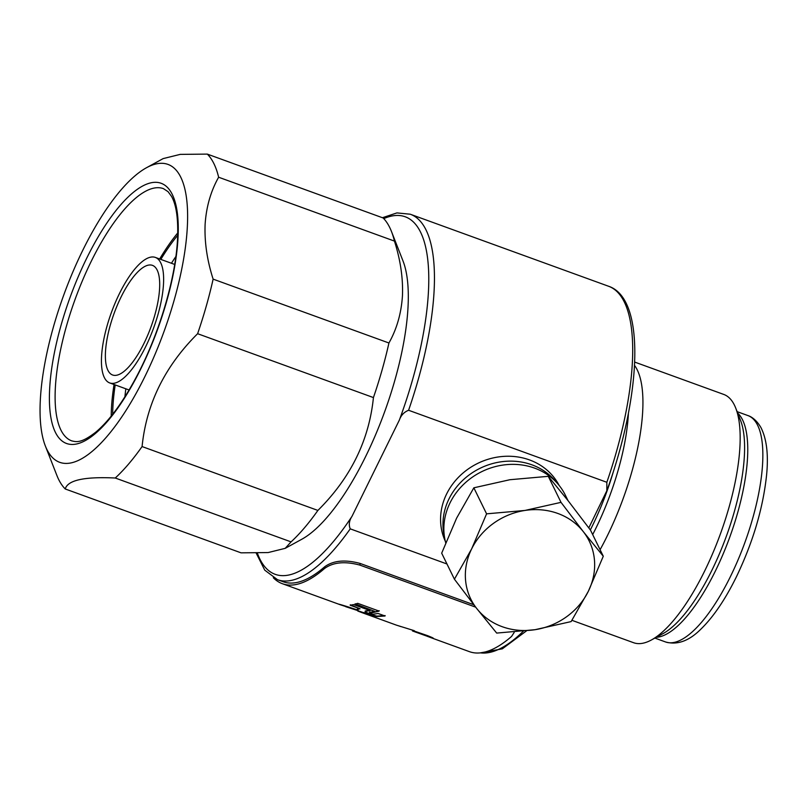<?xml version="1.0" encoding="UTF-8"?>
<svg xmlns="http://www.w3.org/2000/svg" width="807" height="807" viewBox="0 0 807 807"><rect width="100%" height="100%" fill="white"/><g stroke="black" fill="none" stroke-linecap="round" stroke-linejoin="round"><path stroke-width="1.21" d="M735.712 408.06L740.503 420.296A121.514 40.905 110 0 1 711.774 570.509A121.514 40.905 110 0 1 663.011 633.616L651.491 639.931A132.076 44.466 -70 0 0 704.491 571.336A132.076 44.466 -70 0 0 735.712 408.06A132.076 44.466 -70 0 0 734.451 405.175A132.076 44.466 -70 0 0 723.758 394.431L634.695 362.081M592.681 534.577A121.514 40.905 -70 0 0 595.818 528.383A121.514 40.905 -70 0 0 628.411 413.255M634.544 365.42A132.076 44.466 110 0 1 607.237 535.999A132.076 44.466 110 0 1 600.085 549.708M571.941 620.321L633.566 642.705A132.076 44.466 -70 0 0 651.491 639.931M446.967 563.982L350.238 528.847C348.584 524.883 349.159 520.707 351.993 516.339L399.364 420.064C401.008 415.312 404.085 412.054 408.594 410.269L606.844 482.283L606.844 490.717L588.817 527.879M160.744 262.85A66.779 22.485 110 0 1 149.84 337.568A66.779 22.485 110 0 1 109.732 382.942A66.779 22.485 110 0 1 104.325 377.515A66.779 22.485 110 0 1 115.23 302.786A66.779 22.485 110 0 1 155.337 257.413A66.779 22.485 110 0 1 160.744 262.85M107.896 370.252A58.326 19.63 110 0 1 117.419 304.996A58.326 19.63 110 0 1 152.442 265.362A58.326 19.63 110 0 1 157.173 270.103A58.326 19.63 110 0 1 147.651 335.369A58.326 19.63 110 0 1 112.617 375.003A58.326 19.63 110 0 1 107.896 370.252M114.049 384.515A134.194 45.172 -70 0 0 111.467 408.09A134.194 45.172 -70 0 0 111.215 416.099M187.315 227.211A158.495 53.353 -70 0 0 146.44 167.755A158.495 53.353 -70 0 0 40.35 399.566A158.495 53.353 -70 0 0 45.363 445.999A158.495 53.353 -70 0 0 124.55 412.71A158.495 53.353 -70 0 0 187.315 227.211M285.214 548.336L268.136 552.563L241.041 552.835L65.236 488.971C67.697 480.175 84.372 476.523 115.26 478.016L291.065 541.88L285.214 548.336L301.919 539.187A158.495 53.353 -70 0 0 408.009 307.376A158.495 53.353 -70 0 0 402.996 260.943L391.506 231.579A183.855 61.897 -70 0 1 394.441 241.091C400.504 260.096 403.177 278.385 402.441 295.947C401.271 313.419 396.772 329.105 388.934 342.995A183.855 61.897 -70 0 1 373.429 397.569L197.614 333.705A183.855 61.897 -70 0 0 213.129 279.131C207.056 260.187 204.393 241.908 205.119 224.275C206.279 206.854 210.778 191.178 218.626 177.227A183.855 61.897 -70 0 0 207.318 154.107L180.223 154.379L163.145 158.606L146.44 167.755M391.506 231.579A183.855 61.897 -70 0 0 383.123 217.971L207.318 154.107M45.363 445.999L56.853 475.363A183.855 61.897 -70 0 0 65.236 488.971M115.26 478.016A183.855 61.897 -70 0 0 142.082 446.564C146.38 403.863 164.89 366.247 197.614 333.705M291.065 541.88A183.855 61.897 -70 0 0 317.887 510.428L142.082 446.564M388.934 342.995L213.129 279.131M394.441 241.091L218.626 177.227M112.687 414.243A131.016 44.103 110 0 1 115.209 384.939M160.815 259.41A131.016 44.103 110 0 1 177.691 235.311M177.752 232.941A134.194 45.172 -70 0 0 159.655 258.986M175.876 256.535A122.563 41.258 -70 0 0 171.437 263.264M125.842 388.792A122.563 41.258 -70 0 0 124.914 396.802M373.429 397.569C369.061 440.41 350.551 478.026 317.887 510.428M444.455 536.837A63.4 56.783 -26.1 0 1 466.375 477.119A63.4 56.783 -26.1 0 1 531.904 464.822A63.4 56.783 -26.1 0 1 556.225 482.122M445.303 541.204A63.4 56.783 -26.1 0 1 459.929 475.837A63.4 56.783 -26.1 0 1 529.513 459.929A63.4 56.783 -26.1 0 1 559.16 485.471M486.581 513.837L524.943 510.448L561.016 502.358L583.3 531.652A65.932 59.052 -26.1 0 1 588.353 591.269A65.932 59.052 -26.1 0 1 566.615 616.73A65.932 59.052 -26.1 0 1 535.061 629.692L496.688 633.081L476.705 608.488L454.422 579.204L441.681 553.178L456.611 518.144L473.84 487.811L509.903 479.721L548.276 476.332L568.259 500.915L590.542 530.209L603.283 556.235L588.353 591.269L571.124 621.592L535.061 629.692A65.932 59.052 -26.1 0 1 476.705 608.488A65.932 59.052 -26.1 0 1 471.651 548.871L486.581 513.837L473.84 487.811M445.706 542.788A64.661 57.912 -26.1 0 1 471.369 477.875A64.661 57.912 -26.1 0 1 565.354 495.205L567.967 500.552M454.422 579.204L471.651 548.871A65.932 59.052 -26.1 0 1 524.943 510.448A65.932 59.052 -26.1 0 1 583.3 531.652L603.283 556.235M561.016 502.358L548.276 476.332M357.945 610.647L345.668 606.672M360.104 563.437L359.962 565.132C344.993 561.067 333.18 562.197 324.535 568.501L324.676 566.786C333.281 560.502 345.093 559.382 360.104 563.437L473.759 604.725M324.676 566.786A194.416 65.448 110 0 1 283.106 581.726L277.497 579.688A194.416 65.448 110 0 0 350.238 528.847M358.389 610.738L357.804 611.04L361.99 612.634L365.41 613.592L363.685 612.513L376.597 616.518L385.04 616.003L378.08 613.471L373.016 614.278C368.295 613.421 365.652 612.463 365.097 611.403L370.161 610.596L353.607 604.584L350.177 605.22L360.043 608.801L357.138 609.285L358.066 610.183C342.804 604.968 330.134 601.588 346.032 606.612M338.557 604.12L345.729 606.501M365.218 611L370.272 610.193M371.2 613.017L379.088 611.101L357.723 603.333L354.999 604.211L374.7 611.373L369.535 612.422L371.2 613.017L379.189 610.707M396.55 625.183L414.324 630.701A196.535 66.164 110 0 1 412.649 630.519L427.044 635.462C432.794 637.701 434.539 638.579 432.31 638.095L427.468 636.39M433.238 638.216L429.132 636.572M428.366 636.662L414.949 631.861L428.366 636.662L429.193 636.39L428.416 635.966M414.949 631.861L412.438 630.923M400.817 626.575L397.76 625.546M324.535 568.501A196.535 66.164 110 0 1 282.389 583.713A196.535 66.164 110 0 1 273.311 577.731M514.19 632.436L511.557 636.441A196.535 66.164 110 0 1 469.412 651.653L429.798 637.258M359.962 565.132L475.656 607.157M355.11 603.818L374.7 611.373M369.656 612.019L371.321 612.624M363.685 612.513L376.718 616.114L385.151 615.61M350.299 604.816L360.043 608.801M357.319 609.103L358.066 610.183M358.348 610.859L364.835 613.118M730.274 576.884A120.455 40.552 -70 0 0 747.847 415.544C749.4 415.998 755.433 418.157 760.93 427.549C766.67 438.887 768.567 454.634 766.61 474.798C763.109 508.188 752.971 542.334 736.206 577.237C725.089 599.722 713.317 617.032 700.869 629.157C689.087 640.96 677.325 645.237 665.593 641.979A120.455 40.552 -70 0 0 730.274 576.884M737.699 413.123A120.455 40.552 110 0 1 715.194 571.406A120.455 40.552 110 0 1 656.252 637.318M590.341 529.937A120.455 40.552 -70 0 0 591.985 526.648A120.455 40.552 -70 0 0 613.723 470.42M257.372 553.118A190.19 64.025 -70 0 0 351.993 516.339M399.364 420.064A190.19 64.025 -70 0 0 383.759 218.626M606.844 482.283A194.416 65.448 -70 0 0 608.508 286.233L410.259 214.218A194.416 65.448 110 0 1 408.594 410.269M480.498 652.863A194.416 65.448 -70 0 0 523.279 631.245M163.387 188.616A134.194 45.172 -70 0 0 97.405 249.373A134.194 45.172 -70 0 0 55.36 387.713A134.194 45.172 -70 0 0 71.752 440.874C76.544 441.994 81.356 443.366 96.003 431.977C109.127 420.861 122.351 402.935 135.697 378.221C158.576 335.863 175.654 278.97 177.52 239.255C178.408 219.403 176.42 205.129 171.558 196.434L168.048 191.662L163.387 188.616M49.661 388.651A138.421 46.594 110 0 1 119.628 206.078A138.421 46.594 110 0 1 178.004 238.126A138.421 46.594 110 0 1 108.037 420.689A138.421 46.594 110 0 1 49.661 388.651M737.124 411.651L747.847 415.544M480.215 652.893L502.317 648.838L526.507 630.862M608.508 286.233C645.701 298.318 641.908 394.109 606.844 490.717M256.202 553.138L264.746 570.156L277.497 579.688M410.259 214.218L396.943 212.907L382.417 217.719M654.87 638.075L665.593 641.979M109.732 382.942L129.09 389.983M155.337 257.413L174.695 264.444M282.389 583.713L338.567 604.12M361.99 612.634L396.57 625.193M343.974 605.633L345.81 606.299"/></g></svg>
